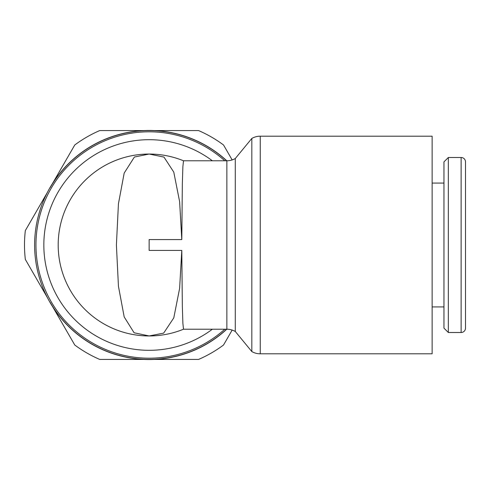 <?xml version="1.0" encoding="UTF-8"?>
<svg xmlns="http://www.w3.org/2000/svg" width="490" height="490" viewBox="0 0 490 490"><rect width="100%" height="100%" fill="white"/><g stroke="black" fill="none" stroke-linecap="round" stroke-linejoin="round"><path stroke-width="0.73" d="M47.493 192.221L25.333 230.594A124.644 124.644 0 0 0 25.333 259.406L47.493 297.779M224.775 160.781A113.19 113.19 0 0 0 35.954 245A113.19 113.19 0 0 0 224.775 329.219M212.366 160.781A105.307 105.307 0 0 0 43.837 245A105.307 105.307 0 0 0 212.366 329.219M226.778 160.781A114.538 114.538 0 0 0 34.606 245A114.538 114.538 0 0 0 226.778 329.219M181.79 239.573L182.341 183.53L182.88 166.674L183.505 160.781A90.956 90.956 0 0 0 58.188 245A90.956 90.956 0 0 0 183.505 329.219A90.956 90.956 0 0 1 149.144 335.956L163.666 333.114L173.791 317.875L179.622 288.341L181.79 250.427L149.144 250.427L149.144 239.573L181.79 239.573L179.622 201.653L173.779 172.113L163.979 157.088L149.144 154.044A90.956 90.956 0 0 1 183.505 160.781L226.864 160.781L226.864 329.219A16.844 16.844 0 0 1 235.286 331.479L251.823 351.557L251.823 138.443A16.844 16.844 0 0 1 260.245 136.189L260.245 353.811A16.844 16.844 0 0 1 251.823 351.557M226.864 329.219L183.505 329.219L182.886 323.327L182.341 306.477L181.79 250.427M260.245 136.189L432.131 136.189L432.131 353.811L260.245 353.811M235.286 331.479L235.286 158.521A16.844 16.844 0 0 1 226.864 160.781M465.5 191.155L465.5 161.871A4.373 4.373 0 0 0 461.127 157.498L461.127 332.502A4.373 4.373 0 0 0 465.5 328.129L465.5 298.845M448.338 332.502L443.958 328.129L443.958 161.871L448.338 157.498L448.338 332.502L461.127 332.502M465.5 161.871L465.5 328.129M149.144 154.044L134.389 157.033L124.184 173.08L118.439 203.773L116.4 245L118.439 286.227L124.191 316.932L134.089 332.765L149.144 335.956A90.956 90.956 0 0 1 58.188 245A90.956 90.956 0 0 1 149.144 154.044M50.053 187.786A114.427 114.427 0 0 1 226.607 160.781M226.607 329.219A114.427 114.427 0 0 1 50.053 302.214M232.156 159.93L223.526 144.979A124.644 124.644 0 0 0 198.579 130.573L154.264 130.573M154.264 359.427L198.579 359.427A124.644 124.644 0 0 0 223.526 345.021L232.156 330.07M52.608 306.648L74.768 345.021A124.644 124.644 0 0 0 99.715 359.427L144.029 359.427M144.029 130.573L99.715 130.573A124.644 124.644 0 0 0 74.768 144.979L52.608 183.352M432.131 306.924L443.958 306.924M432.131 183.076L443.958 183.076M448.338 157.498L461.127 157.498M235.286 158.521L251.823 138.443"/></g></svg>
